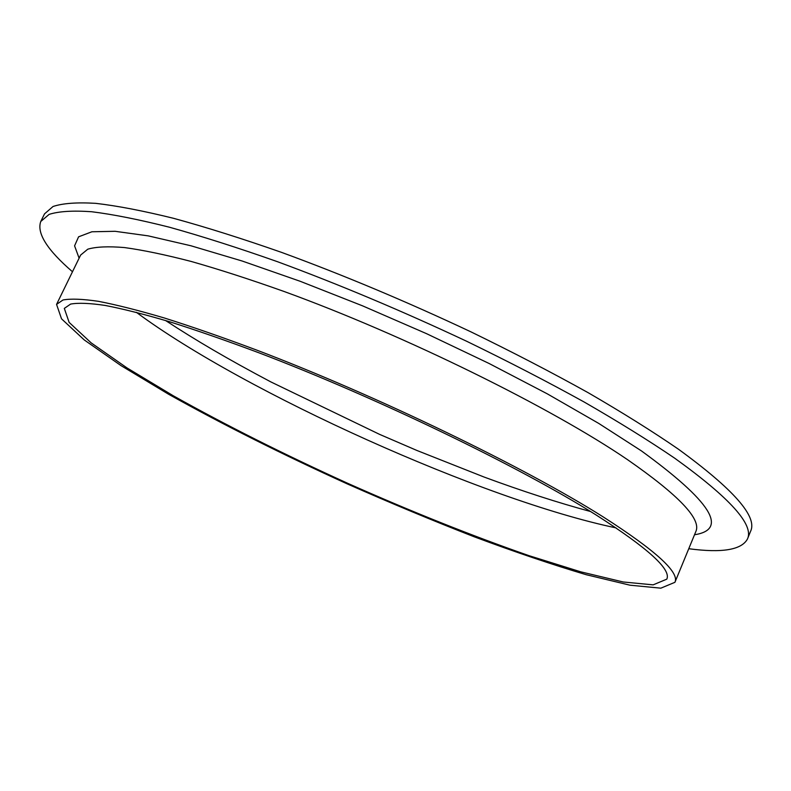 <?xml version="1.0" encoding="UTF-8"?>
<svg xmlns="http://www.w3.org/2000/svg" width="791" height="791" viewBox="0 0 791 791"><rect width="100%" height="100%" fill="white"/><g stroke="black" fill="none" stroke-linecap="round" stroke-linejoin="round"><path stroke-width="1.19" d="M72.485 271.758C47.153 249.897 36.584 233.137 40.766 221.48L44.523 213.867L53.027 206.5C62.667 203.277 76.905 202.219 95.741 203.346C117.246 205.828 143.201 210.821 173.595 218.326C206.332 227.284 242.362 238.655 281.685 252.428C343.413 275.05 406.515 301.529 470.991 331.884C512.598 352.133 551.643 372.393 588.108 392.672C622.497 412.605 652.624 431.461 678.49 449.239C733.573 489.372 757.62 516.691 750.619 531.196L747.426 539.067C741.483 549.933 721.936 553.156 688.763 548.717M40.766 221.48L49.141 214.371C58.702 211.316 72.871 210.436 91.637 211.731C113.083 214.391 138.989 219.542 169.333 227.195C202.041 236.301 238.051 247.791 277.374 261.663C339.102 284.434 402.243 310.992 466.799 341.336C508.465 361.566 547.57 381.786 584.114 401.986C618.582 421.83 648.788 440.577 674.743 458.226C730.024 498.023 754.258 524.967 747.426 539.067M596.444 515.188C648.007 548.203 671.45 569.53 666.793 579.16L653.139 584.856L623.199 581.978L580.723 571.824L529.149 555.707C471.98 535.814 411.528 511.688 347.773 483.341C284.246 454.489 226.068 425.301 173.239 395.747L126.946 367.884L91.153 342.869L69.124 322.382L64.318 308.401L70.607 304.09C78.22 302.696 89.739 303.151 105.144 305.435C122.803 308.836 144.189 314.245 169.304 321.66C196.376 330.213 226.236 340.585 258.875 352.786C376.397 397.408 519.944 466.908 596.444 515.188M603.493 517.096C655.917 550.754 679.726 572.496 674.931 582.305L660.851 588.168L629.992 585.192L586.299 574.731C552.148 564.586 514.783 551.94 474.205 536.792C432.637 520.587 390.398 502.987 347.476 484.003C282.436 454.469 222.815 424.559 168.612 394.254L121.072 365.65L84.232 339.922L61.53 318.822L56.557 304.397L63.013 299.977C70.824 298.543 82.63 298.998 98.45 301.331C116.593 304.832 138.573 310.388 164.39 318.002C192.243 326.802 222.963 337.47 256.561 350.037C377.564 395.984 525.293 467.6 603.493 517.096M616.041 527.894C483.588 500.139 245.042 392.939 136.349 312.307M56.557 304.397L80.623 255.078L87.781 249.185C96.037 246.752 108.268 246.209 124.474 247.563C142.973 250.085 165.25 254.722 191.303 261.485C219.354 269.464 250.193 279.441 283.831 291.395C404.893 335.344 551.189 407.563 627.678 459.769C678.905 495.354 701.627 519.282 695.833 531.562L695.823 531.601M79.11 258.192L74.581 245.843L78.576 236.825L91.885 231.773L115.061 231.298L148.214 235.866L190.938 245.774L242.165 261.02L300.165 281.28L362.555 305.84L426.527 333.664L489.065 363.474L547.283 393.839L598.658 423.373L641.313 450.821C710.971 501.454 728.699 529.436 694.518 534.765M590.521 511.51C557.734 502.631 522.297 491.152 484.221 477.092L416.986 450.494L379.65 434.397L270.838 381.905C226.987 358.679 196.02 340.427 165.546 320.513M674.931 582.305L695.833 531.562"/></g></svg>
